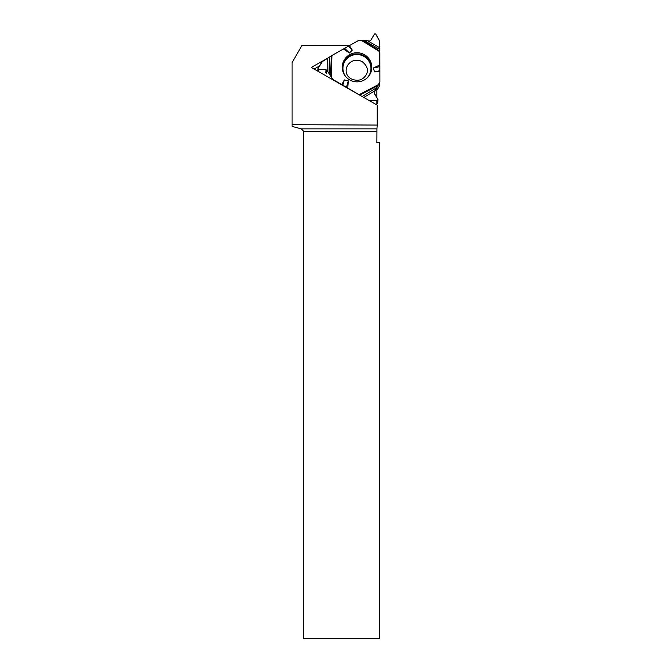 <?xml version="1.0" encoding="UTF-8"?>
<svg xmlns="http://www.w3.org/2000/svg" width="672" height="672" viewBox="0 0 672 672"><rect width="100%" height="100%" fill="white"/><g stroke="black" fill="none" stroke-linecap="round" stroke-linejoin="round"><path stroke-width="1.01" d="M376.874 90.376L379.411 86.058L379.747 82.396L374.094 92.669L377.933 99.473L377.706 103.186A0.647 0.638 -174.8 0 1 377.068 103.765L376.874 103.765M331.926 55.507L331.17 76.852L326.97 70.283L326.021 69.72L318.595 69.451L317.957 68.746L322.006 61.816L331.926 55.507L358.31 40.58A1.201 1.184 5.2 0 1 358.915 40.421L369.785 40.984L370.734 40.429L374.514 33.928L375.631 33.928L379.688 41L379.907 81.808A1.201 1.184 5.2 0 1 379.898 81.908L379.571 85.571A1.201 1.184 5.2 0 1 379.411 86.058M377.068 103.765L377.37 100.422L369.39 100.666L377.37 100.422L377.933 99.473L374.237 93.29L374.237 92.224L379.907 81.808L379.856 41.614L375.631 33.928L374.514 33.928L370.734 40.429L369.785 40.984L358.31 40.58L331.926 55.507L322.442 61.396L318.041 68.494L318.595 69.451L326.021 69.72L326.97 70.283L332.909 79.514L360.721 95.71L341.821 84.605L344.341 79.892L348.289 80.867L347.768 87.998M331.17 76.852L332.472 79.078A1.201 1.184 5.2 0 0 332.909 79.514L341.821 84.605M379.747 82.396A1.201 1.184 5.2 0 0 379.898 81.908M379.89 70.72L374.497 71.87L379.907 71.677M374.497 71.87L373.38 68.015L379.89 66.637M379.907 64.907L373.38 68.015M348.407 46.351L352.288 50.14L349.406 45.62M352.288 50.14L349.465 53.012L344.778 48.434M343.451 48.989L349.465 53.012M364.434 54.709A14.792 14.566 -174.8 0 1 355.723 81.799A14.792 14.566 -174.8 0 1 347.718 55.969A14.792 14.566 -174.8 0 1 364.434 54.709M346.416 87.444L348.289 80.867M342.787 85.336L344.341 79.892M377.37 100.422L378.017 99.834M376.908 131.258L303.685 131.258L303.685 638.4L379.294 638.4L379.294 142.489L376.874 142.489L376.95 128.856L301.274 128.856L292.093 126.403L292.093 124.69L377.202 125.068L377.202 105.134L311.296 67.452L330.481 56.599M303.685 131.258L301.274 128.856M376.95 128.856L377.202 125.068M292.093 124.69L292.093 62.563L301.98 45.452L349.457 45.595M376.874 87.578L376.874 97.709M376.874 100.439L376.874 104.941M314.076 69.048L319.553 65.948M375.203 90.577L363.796 97.465M362.124 96.508L376.866 87.604M367.853 40.975L379.84 47.788M379.848 49.468L364.577 40.799M327.928 71.929L327.684 58.607M329.28 57.59L329.591 74.567M374.153 93.122L374.237 92.224M346.055 77.011A14.02 13.81 -174.8 0 1 363.955 56.406A14.02 13.81 -174.8 0 1 366.106 78.834M318.595 69.451L318.41 71.518M325.735 72.862L326.021 69.72M326.684 73.408L326.97 70.283M332.43 79.54L332.472 79.078M378.445 84.613L359.293 94.584M361.511 40.429L379.907 51.803M377.857 85.663L359.923 95.004M343.123 72.164A14.448 14.23 -174.8 0 1 364.19 55.835A14.448 14.23 -174.8 0 1 369.86 74.592M362.67 40.496L379.898 51.139M330.582 75.919L331.296 55.927M362.132 61.589C367.231 65.747 368.651 70.048 366.408 74.474C363.014 80.052 358.126 81.589 351.716 79.094C339.662 73.055 348.936 55.297 362.132 61.589M317.957 68.746L317.738 71.14"/></g></svg>
